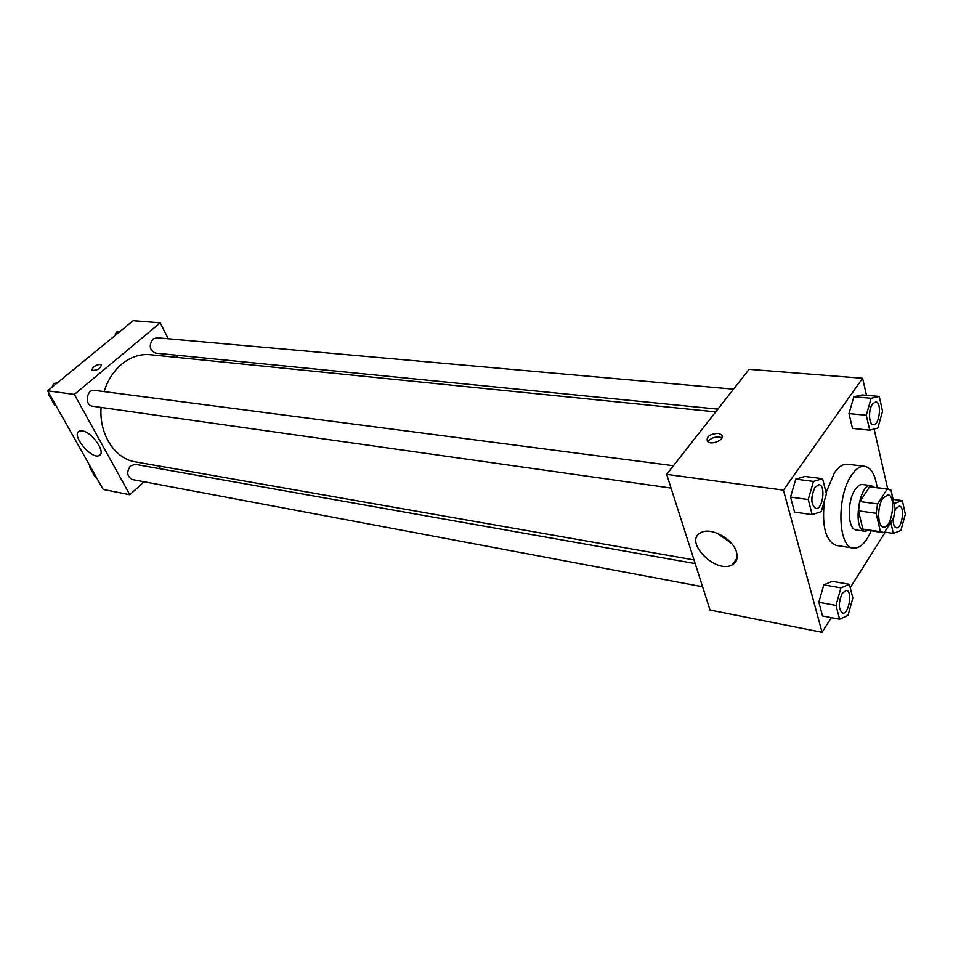 <?xml version="1.0" encoding="UTF-8"?>
<svg xmlns="http://www.w3.org/2000/svg" width="953" height="953" viewBox="0 0 953 953"><rect width="100%" height="100%" fill="white"/><g stroke="black" fill="none" stroke-linecap="round" stroke-linejoin="round"><path stroke-width="1.43" d="M882.835 498.276L887.886 494.774C896.666 495.203 892.008 528.951 883.431 526.973C877.451 526.83 876.998 506.627 882.835 498.276M876.117 513.31L880.429 531.726L884.277 532.608L893.688 517.717L895.141 508.521L891.007 490.176L887.183 489.092L877.606 503.911L876.117 513.31L858.462 510.844L862.882 529.129L880.429 531.726M887.183 489.092L869.601 486.828L859.951 501.528L877.606 503.911M869.601 486.828L888.613 489.008M882.573 532.727L862.882 529.129M858.462 510.844L859.951 501.528M874.068 487.15L871.185 485.625C858.891 482.814 852.292 530.642 864.883 531.262L868.076 530.571M864.883 531.262L856.235 529.975C847.539 529.725 846.752 501.123 855.222 489.401C857.617 485.899 860.035 484.279 862.513 484.517L871.185 485.625M871.113 531.024C865.848 542.888 859.928 548.583 853.376 548.106C837.77 547.677 836.377 495.882 851.732 474.916C855.997 468.745 860.309 465.874 864.669 466.291C871.113 467.613 875.259 474.689 877.117 487.543M826.096 492.534L834.435 472.771C838.723 466.66 843.071 463.825 847.491 464.242L864.669 466.291M853.376 548.106L836.281 545.426C825.608 541.173 821.665 526.223 824.44 500.587M887.696 488.889L874.115 429.005M866.48 395.328L862.608 378.27L783.449 490.128L822.058 632.315L831.314 617.651M850.219 587.703L885.242 532.215M879.262 396.436L862.06 394.947L853.84 396.758L848.992 413.59L852.482 428.397L869.708 430.16L877.82 428.04L882.549 411.291L879.262 396.436L871.125 398.283L866.289 415.246L869.708 430.16M849.361 584.296L832.326 581.33L823.797 584.832L818.841 602.272L822.534 615.972L839.593 619.236L848.015 615.412L852.852 598.055L849.361 584.296L840.915 587.858L835.984 605.441L839.593 619.236M822.582 478.68L804.963 476.44L795.779 479.121L790.514 497.073L794.564 512.095L812.194 514.656L821.272 511.63L826.406 493.773L822.582 478.68L813.481 481.408L808.227 499.515L812.194 514.656M862.608 378.27L749.118 369.311L666.671 474.368L710.033 610.051L822.058 632.315M736.538 552.216C738.087 558.041 736.681 562.222 732.321 564.76C715.894 574.588 683.003 541.137 700.86 532.703C710.593 526.675 733.167 538.91 736.538 552.216M666.671 474.368L783.449 490.128M716.99 533.144L731.296 543.186M718.133 433.329L721.576 434.723C726.317 438.988 711.45 445.98 707.424 441.382C706.125 436.7 709.687 434.02 718.133 433.329M722.052 437.88L719.193 436.95C713.964 436.843 710.235 438.487 708.019 441.87M104.044 391.612C107.713 380.247 113.586 371.11 121.674 364.213C130.561 356.958 140.043 353.789 150.109 354.695L715.715 411.875M694.01 559.899L135.302 461.86C114.884 458.81 98.957 434.258 101.101 407.407M673.449 465.731L94.657 390.385C86.461 388.919 84.233 405.418 92.512 406.192L671.055 488.067M717.847 409.147L155.53 353.11C149.514 350.156 148.668 345.462 152.98 339.042L156.84 337.743L733.536 389.169M702.587 586.75L132.36 479.55C126.916 476.536 126.308 471.985 130.537 465.874L135.266 464.349L695.178 563.568M160.223 322.829L74.358 394.435L129.834 494.738L103.198 489.437L47.65 390.825L133.146 320.684L160.223 322.829L168.24 338.756M176.519 355.207L177.651 357.482M129.834 494.738L144.046 481.753M158.567 468.483L160.902 466.351M82.22 430.839C92.024 431.828 106.474 452.878 99.243 455.498C91.631 460.073 70.677 434.639 79.242 431.137L82.22 430.839M47.65 390.825L74.358 394.435M101.411 364.868L101.411 364.88C99.457 363.986 96.718 364.773 93.215 367.227C96.718 364.773 99.457 363.986 101.411 364.868C100.268 368.751 97.051 370.586 91.762 370.372L93.215 367.227L91.607 370.157M49.318 393.78L48.853 394.876L54.607 405.096L55.786 405.263M57.168 383.023L53.69 383.404L52.105 387.18M53.69 383.404L56.287 383.737M48.853 394.876L50.021 395.042M50.95 388.121L52.284 386.751M51.105 398.878L49.616 396.234M90.142 466.267L89.701 467.351L95.121 476.965L96.301 477.191M89.701 467.351L90.88 467.566M91.631 470.77L90.237 468.28M89.916 466.851L89.832 465.719M119.613 331.787L116.385 332.049L114.884 335.67M116.385 332.049L119.006 332.287M113.502 336.79L115.039 335.301M815.768 508.545L815.732 508.533C810.777 504.423 810.526 497.323 814.982 487.233L819.02 484.684C826.096 485.053 822.677 510.069 815.804 508.545C810.848 504.435 810.598 497.335 815.053 487.233L818.984 484.672M804.963 476.44L795.779 479.121L813.481 481.408M795.779 479.121L790.514 497.073L808.227 499.515M790.514 497.073L794.564 512.095M842.619 613.077C838.366 609.312 838.283 602.677 842.357 593.171L846.419 590.372C852.804 590.967 848.825 614.768 842.619 613.077L842.547 613.065C838.295 609.301 838.211 602.665 842.285 593.159L846.383 590.36M832.326 581.33L823.797 584.832L840.915 587.858M823.797 584.832L818.841 602.272L835.984 605.441M818.841 602.272L822.534 615.972M873.246 424.633L873.21 424.633C868.707 424.704 868.112 409.707 872.412 404.012L875.736 401.856C882.144 401.904 879.524 425.788 873.282 424.645C868.779 424.716 868.183 409.719 872.483 404.012L875.7 401.844M862.06 394.947L853.84 396.758L871.125 398.283M853.84 396.758L848.992 413.59L866.289 415.246M848.992 413.59L852.482 428.397M890.781 522.315L893.318 533.418L900.883 530.499L905.35 514.191L902.336 500.587L894.76 503.255L894.319 504.84M894.998 510.296L895.939 508.497L899.382 506.114C905.207 506.4 902.038 529.141 896.356 527.807L896.296 527.795C894.069 527.092 893.021 524.031 893.128 518.587M893.08 499.372L902.336 500.587M893.938 503.148L894.76 503.255M884.587 532.119L893.318 533.418M894.974 510.51L895.999 508.509L899.382 506.114M896.296 527.795L896.356 527.807C894.117 527.092 893.068 523.983 893.211 518.48M732.321 564.76L737.062 558.041M721.576 434.723L722.291 437.177M99.243 455.498L100.41 454.474"/></g></svg>
